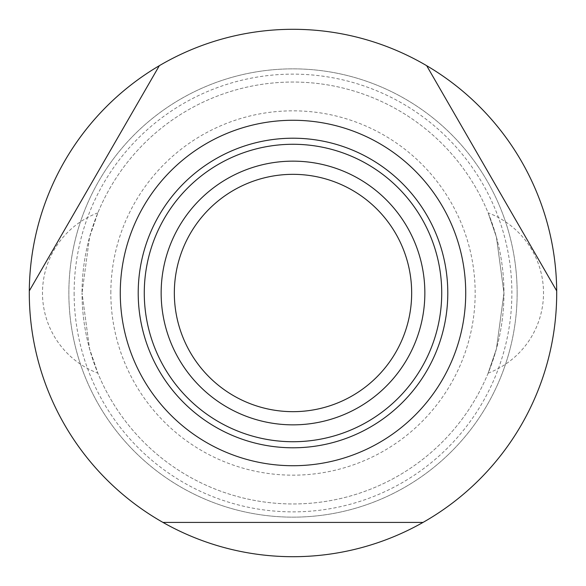 <?xml version="1.0" encoding="UTF-8"?>
<svg xmlns="http://www.w3.org/2000/svg" width="586" height="586" viewBox="0 0 586 586"><rect width="100%" height="100%" fill="white"/><g stroke="black" fill="none" stroke-linecap="round" stroke-linejoin="round"><path stroke-width="0.44" stroke-dasharray="2.93 2.2" d="M159.326 65.691A263.7 263.7 0 0 1 426.674 65.691A263.7 263.7 0 0 0 159.326 65.691A263.7 263.7 0 0 1 426.674 65.691L556.693 290.89A263.7 263.7 0 0 1 556.7 293A263.7 263.7 0 0 0 556.693 290.89A263.7 263.7 0 0 1 423.019 522.419A263.7 263.7 0 0 0 556.7 293A263.7 263.7 0 0 1 293 556.7A263.7 263.7 0 0 1 29.307 290.89L159.326 65.691A263.7 263.7 0 0 1 426.674 65.691L556.693 290.89A263.7 263.7 0 0 1 423.019 522.419L162.981 522.419A263.7 263.7 0 0 1 29.3 293A263.7 263.7 0 0 0 162.981 522.419A263.7 263.7 0 0 1 29.307 290.89A263.7 263.7 0 0 0 29.3 293A263.7 263.7 0 0 1 29.307 290.89L159.326 65.691L29.307 290.89M74.129 293A218.871 218.871 0 0 0 293 511.871A218.871 218.871 0 0 0 511.871 293A218.871 218.871 0 0 0 293 74.129A218.871 218.871 0 0 0 74.129 293M503.96 293A210.96 210.96 0 0 1 293 503.96A210.96 210.96 0 0 1 82.04 293L89.563 348.824L97.862 373.157L89.563 348.824L82.04 293A210.96 210.96 0 0 0 293 503.96A210.96 210.96 0 0 0 503.96 293L496.437 348.824L488.138 373.157L496.437 348.824L503.96 293A210.96 210.96 0 0 0 293 82.04A210.96 210.96 0 0 0 82.04 293L89.563 237.176L97.862 212.843L89.563 237.176L82.04 293A210.96 210.96 0 0 1 293 82.04A210.96 210.96 0 0 1 503.96 293L496.437 237.176L488.138 212.843L496.437 237.176L503.96 293M517.145 293A224.145 224.145 0 0 1 293 517.145A224.145 224.145 0 0 1 68.855 293A224.145 224.145 0 0 1 293 68.855A224.145 224.145 0 0 1 517.145 293A224.145 224.145 0 0 1 293 517.145A224.145 224.145 0 0 1 68.855 293A224.145 224.145 0 0 1 293 68.855A224.145 224.145 0 0 1 517.145 293M424.85 293A131.85 131.85 0 0 1 293 424.85A131.85 131.85 0 0 1 161.15 293A131.85 131.85 0 0 1 293 161.15A131.85 131.85 0 0 1 424.85 293M110.835 293A182.165 182.165 0 0 1 293 110.835A182.165 182.165 0 0 1 475.165 293A182.165 182.165 0 0 1 293 475.165A182.165 182.165 0 0 1 110.835 293M556.7 293A263.7 263.7 0 0 1 423.019 522.419L162.981 522.419A263.7 263.7 0 0 1 293 29.3A263.7 263.7 0 0 1 556.7 293M556.693 290.89L426.674 65.691M162.981 522.419L423.019 522.419M97.862 212.843A85.703 85.703 0 0 0 97.862 373.157M488.138 373.157A85.703 85.703 0 0 0 488.138 212.843"/><path stroke-width="0.88" d="M162.981 522.419L423.019 522.419A263.7 263.7 0 0 1 29.307 290.89A263.7 263.7 0 0 1 159.326 65.691L29.307 290.89M426.674 65.691A263.7 263.7 0 0 1 556.693 290.89L426.674 65.691A263.7 263.7 0 0 0 159.326 65.691M465.724 293A172.724 172.724 0 0 1 293 465.724A172.724 172.724 0 0 1 120.276 293A172.724 172.724 0 0 1 293 120.276A172.724 172.724 0 0 1 465.724 293M556.693 290.89A263.7 263.7 0 0 1 423.019 522.419M424.85 293A131.85 131.85 0 0 1 293 424.85A131.85 131.85 0 0 1 161.15 293A131.85 131.85 0 0 1 293 161.15A131.85 131.85 0 0 1 424.85 293M411.665 293A118.665 118.665 0 0 1 293 411.665A118.665 118.665 0 0 1 174.335 293A118.665 118.665 0 0 1 293 174.335A118.665 118.665 0 0 1 411.665 293M447.792 293A154.792 154.792 0 0 1 293 447.792A154.792 154.792 0 0 1 138.208 293A154.792 154.792 0 0 1 293 138.208A154.792 154.792 0 0 1 447.792 293M293 144.273A148.727 148.727 0 0 0 144.273 293A148.727 148.727 0 0 0 293 441.727A148.727 148.727 0 0 0 441.727 293A148.727 148.727 0 0 0 293 144.273"/></g></svg>
